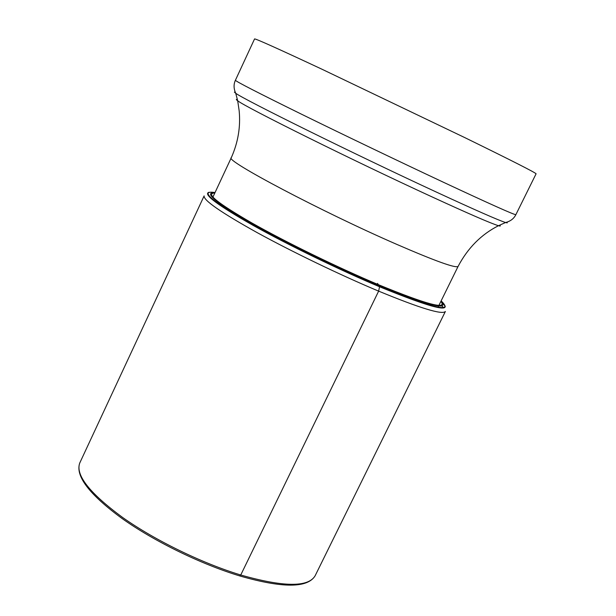 <?xml version="1.0" encoding="UTF-8"?>
<svg xmlns="http://www.w3.org/2000/svg" width="616" height="616" viewBox="0 0 616 616"><rect width="100%" height="100%" fill="white"/><g stroke="black" fill="none" stroke-linecap="round" stroke-linejoin="round"><path stroke-width="0.92" d="M441.048 301.055L441.988 301.879C453.707 313.582 432.933 308.562 379.664 286.817C339.616 269.962 288.357 245.076 253.261 225.471C217.471 205.12 202.71 194.055 208.963 192.269M215.038 192.554L214.945 192.538C199.823 190.282 209.756 199.507 244.745 220.212C279.556 240.309 336.074 268.068 379.641 286.394L377.493 283.406M441.133 300.877L441.202 300.939C454.077 313.244 433.556 308.393 379.641 286.394L378.632 291.129C340.509 275.144 292.223 251.875 257.034 232.555C220.936 212.428 203.303 200.2 204.127 195.888L79.741 463.032C75.321 475.044 89.597 493.177 122.569 517.44C154.924 540.317 201.809 563.163 240.748 575.005L378.632 291.129C420.212 308.262 442.457 315.046 445.376 311.473L315.115 575.806C307.577 588.195 282.467 588.242 239.786 575.945C200.947 564.164 154.3 541.402 122.137 518.557C89.274 494.479 75.144 475.968 79.741 463.032M239.539 575.868L240.748 575.005C283.46 587.148 308.254 587.418 315.115 575.806M441.872 305.99L443.482 307.577M440.902 301.347C447.562 310.087 426.734 304.535 378.424 284.684C338.038 267.675 286.094 242.327 252.029 223.054C217.463 203.095 205.059 193.085 214.815 193.024M440.994 301.155C449.78 311.119 429.044 305.798 378.794 285.208C337.337 267.744 283.845 241.58 249.534 222.03C214.822 201.817 203.28 192.084 214.907 192.831M237.352 99.484C235.913 99.161 236.02 99.592 237.684 100.762C244.821 106.845 352.937 160.522 431.262 196.535C468.738 213.775 491.137 223.493 498.475 225.71C481.265 234.434 467.813 247.986 458.104 266.374C455.917 268.491 435.381 261.122 396.496 244.252C321.806 211.758 223.985 160.037 231.293 157.704L212.897 197.135M506.822 222.199L507.268 222.876L505.551 222.53L498.475 225.71C500.431 226.272 500.831 226.087 499.684 225.171M515.869 214.661L536.089 173.804C535.512 172.665 511.865 160.653 465.134 137.776L322.106 69.292C278.401 48.857 255.894 38.731 254.57 38.916L235.397 80.28C236.059 81.52 257.95 92.762 301.085 113.999C343.104 134.619 399.815 161.816 443.366 182.221L443.474 182.274C490.428 204.212 514.56 215.007 515.869 214.661C513.867 218.665 510.425 221.29 505.551 222.53C498.182 220.151 475.105 209.994 436.336 192.061L436.228 192.015C355.085 154.477 242.897 99.053 235.728 93.255L234.388 92.138L235.189 92.053M445.299 306.529L441.988 301.879M441.202 300.939L441.372 301.332M458.104 266.374L438.9 305.413M438.623 305.99L438.053 307.145M231.293 157.704C238.084 142.45 240.71 126.788 239.154 110.703L237.684 100.762L235.728 93.255C233.649 88.673 233.533 84.353 235.397 80.28"/></g></svg>
